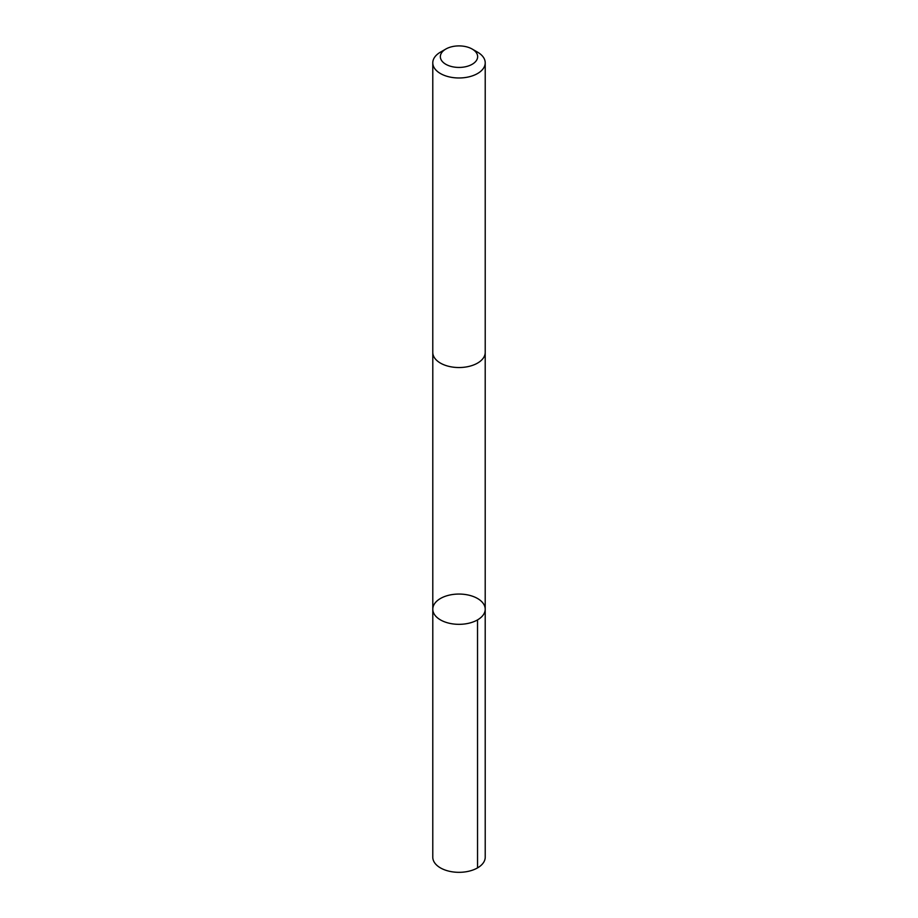 <?xml version="1.0" encoding="UTF-8"?>
<svg xmlns="http://www.w3.org/2000/svg" width="918" height="918" viewBox="0 0 918 918"><rect width="100%" height="100%" fill="white"/><g stroke="black" fill="none" stroke-linecap="round" stroke-linejoin="round"><path stroke-width="1.38" d="M476.947 598.169A26.209 15.136 180 0 1 485.209 609.196A26.209 15.136 180 0 1 459 624.332A26.209 15.136 180 0 1 432.791 609.196A26.209 15.136 180 0 1 448.592 595.3A26.209 15.136 180 0 1 476.947 598.169M432.78 857.194A26.22 15.136 0 0 0 441.042 868.221A26.22 15.136 0 0 0 469.408 871.079A26.22 15.136 0 0 0 485.22 857.194L485.209 609.196A26.209 15.136 180 0 1 459 624.332A26.209 15.136 180 0 1 432.791 609.196L432.78 857.194M445.815 49.056L440.456 52.142A26.22 15.136 0 0 0 432.78 62.849L432.78 352.409A26.22 15.136 0 0 0 441.042 363.436A26.22 15.136 0 0 0 469.408 366.293A26.22 15.136 0 0 0 485.22 352.409L485.22 62.849A26.22 15.136 0 0 0 477.544 52.142L472.185 49.056A18.647 10.764 0 0 0 445.815 49.056A18.647 10.764 0 0 0 446.228 64.512A18.647 10.764 0 0 0 472.391 64.157A18.647 10.764 0 0 0 472.185 49.056M432.78 62.849A26.22 15.136 0 0 0 441.042 73.876A26.22 15.136 0 0 0 469.408 76.733A26.22 15.136 0 0 0 485.22 62.849M477.544 867.889L477.532 619.891M432.791 352.73L432.791 609.196M485.209 352.73L485.209 609.196"/></g></svg>
